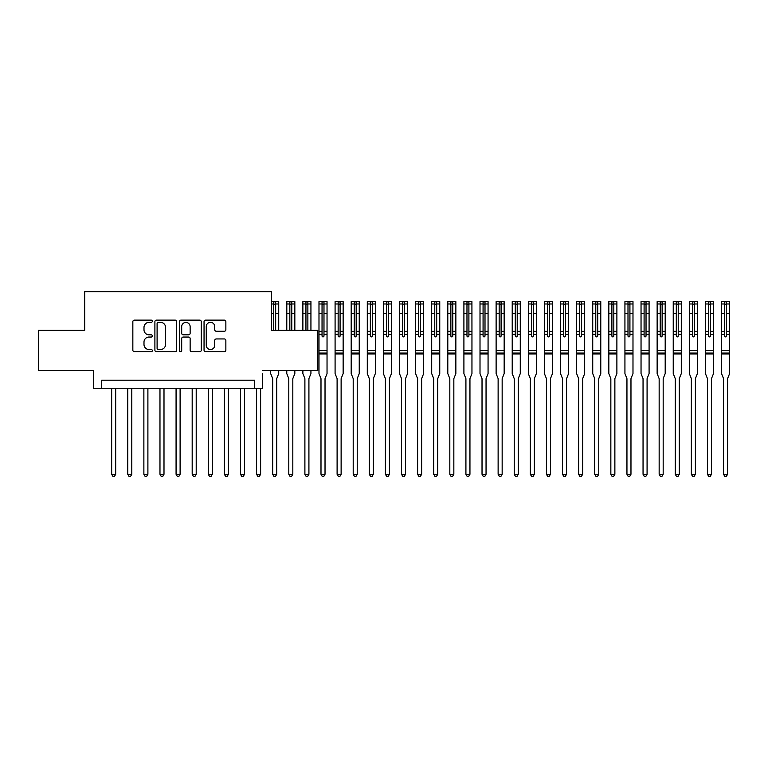 <?xml version="1.0" encoding="UTF-8"?>
<svg xmlns="http://www.w3.org/2000/svg" width="768" height="768" viewBox="0 0 768 768"><rect width="100%" height="100%" fill="white"/><g stroke="black" fill="none" stroke-linecap="round" stroke-linejoin="round"><path stroke-width="1.15" d="M152.323 321.235A1.104 1.104 0 0 0 151.219 320.131L134.429 320.131A1.584 1.584 0 0 0 132.845 321.706L132.845 350.16A1.584 1.584 0 0 0 134.429 351.744L151.219 351.744A1.104 1.104 0 0 0 152.323 350.63A1.104 1.104 0 0 0 151.219 349.526L149.05 349.526A5.059 5.059 0 0 1 143.99 344.467L143.99 342.096A5.059 5.059 0 0 1 149.05 337.037L151.219 337.037A1.104 1.104 0 0 0 152.323 335.933A1.104 1.104 0 0 0 151.219 334.829L149.05 334.829A5.059 5.059 0 0 1 143.99 329.77L143.99 327.398A5.059 5.059 0 0 1 149.05 322.339L151.219 322.339A1.104 1.104 0 0 0 152.323 321.235M224.285 331.267A1.584 1.584 0 0 0 225.859 329.693L225.859 321.706A1.584 1.584 0 0 0 224.285 320.131L205.632 320.131A1.584 1.584 0 0 0 204.048 321.706L204.048 350.16A1.584 1.584 0 0 0 205.632 351.744L224.285 351.744A1.584 1.584 0 0 0 225.859 350.16L225.859 340.522A1.584 1.584 0 0 0 224.285 338.938L216.298 338.938A1.584 1.584 0 0 0 214.723 340.522L214.723 345.302A4.224 4.224 0 0 1 210.49 349.526A4.224 4.224 0 0 1 206.266 345.302L206.266 326.573A4.224 4.224 0 0 1 210.49 322.339A4.224 4.224 0 0 1 214.723 326.573L214.723 329.693A1.584 1.584 0 0 0 216.298 331.267L224.285 331.267M262.627 370.55L317.779 370.55L317.779 330.298L271.488 330.298L271.488 291.648L84.691 291.648L84.691 330.298L38.4 330.298L38.4 370.55L93.552 370.55L93.552 388.262L101.606 388.262L101.606 380.218L254.573 380.218L254.573 388.262L262.627 388.262L262.627 373.613M176.707 321.706A1.584 1.584 0 0 0 175.123 320.131L156.47 320.131A1.584 1.584 0 0 0 154.896 321.706L154.896 350.16A1.584 1.584 0 0 0 156.47 351.744L175.123 351.744A1.584 1.584 0 0 0 176.707 350.16L176.707 321.706M181.056 320.131L199.699 320.131A1.584 1.584 0 0 1 201.283 321.706L201.283 350.16A1.584 1.584 0 0 1 199.699 351.744L191.722 351.744A1.584 1.584 0 0 1 190.138 350.16L190.138 338.621A1.584 1.584 0 0 0 188.563 337.037L183.264 337.037A1.584 1.584 0 0 0 181.69 338.621L181.69 350.63A1.104 1.104 0 0 1 180.576 351.744A1.104 1.104 0 0 1 179.472 350.63L179.472 321.706A1.584 1.584 0 0 1 181.056 320.131M101.606 388.262L254.573 388.262M158.218 322.339A1.104 1.104 0 0 0 157.104 323.443L157.104 348.422A1.104 1.104 0 0 0 158.218 349.526L160.502 349.526A5.059 5.059 0 0 0 165.562 344.467L165.562 327.398A5.059 5.059 0 0 0 160.502 322.339L158.218 322.339M190.138 326.65A4.224 4.224 0 0 0 185.914 322.416A4.224 4.224 0 0 0 181.69 326.65L181.69 333.245A1.584 1.584 0 0 0 183.264 334.829L188.563 334.829A1.584 1.584 0 0 0 190.138 333.245L190.138 326.65M111.667 388.262L111.667 474.259L115.69 474.259L115.69 388.262M115.69 474.259L114.48 476.352L112.877 476.352L111.667 474.259M127.766 388.262L127.766 474.259L131.798 474.259L131.798 388.262M131.798 474.259L130.589 476.352L128.976 476.352L127.766 474.259M143.875 388.262L143.875 474.259L147.898 474.259L147.898 388.262M147.898 474.259L146.688 476.352L145.075 476.352L143.875 474.259M159.974 388.262L159.974 474.259L163.997 474.259L163.997 388.262M163.997 474.259L162.787 476.352L161.184 476.352L159.974 474.259M176.074 388.262L176.074 474.259L180.106 474.259L180.106 388.262M180.106 474.259L178.896 476.352L177.283 476.352L176.074 474.259M192.182 388.262L192.182 474.259L196.205 474.259L196.205 388.262M196.205 474.259L194.995 476.352L193.382 476.352L192.182 474.259M208.282 388.262L208.282 474.259L212.304 474.259L212.304 388.262M212.304 474.259L211.104 476.352L209.491 476.352L208.282 474.259M224.381 388.262L224.381 474.259L228.413 474.259L228.413 388.262M228.413 474.259L227.203 476.352L225.59 476.352L224.381 474.259M240.49 388.262L240.49 474.259L244.512 474.259L244.512 388.262M244.512 474.259L243.302 476.352L241.69 476.352L240.49 474.259M256.589 388.262L256.589 474.259L260.611 474.259L260.611 388.262M260.611 474.259L259.411 476.352L257.798 476.352L256.589 474.259M272.688 474.259L276.72 474.259L275.51 476.352L273.898 476.352L272.688 474.259L272.688 378.931A1.613 1.613 0 0 0 272.573 378.326L270.682 373.613L270.682 370.55M271.488 301.632L278.726 301.632L278.726 330.298M278.726 370.55L278.726 373.613L276.835 378.326A1.613 1.613 0 0 0 276.72 378.931L276.72 474.259M275.674 330.298L275.674 301.834L273.734 301.834L273.734 330.298M273.734 304.147L275.674 304.147M294.835 330.298L294.835 301.632L286.819 301.632L286.781 330.298M288.797 474.259L292.819 474.259L291.61 476.352L290.006 476.352L288.797 474.259L288.797 378.931A1.613 1.613 0 0 0 288.682 378.326L286.781 373.613L286.781 370.55M294.835 370.55L294.835 373.613L292.934 378.326A1.613 1.613 0 0 0 292.819 378.931L292.819 474.259M291.773 330.298L291.773 301.834L289.843 301.834L289.843 330.298M289.843 304.147L291.773 304.147M310.934 330.298L310.934 301.632L302.88 301.632L302.88 330.298M304.896 474.259L308.918 474.259L307.718 476.352L306.106 476.352L304.896 474.259L304.896 378.931A1.613 1.613 0 0 0 304.781 378.326L302.88 373.613L302.88 370.55M310.934 370.55L310.934 373.613L309.043 378.326A1.613 1.613 0 0 0 308.918 378.931L308.918 474.259M307.872 330.298L307.872 301.834L305.942 301.834L305.942 330.298M305.942 304.147L307.872 304.147M323.981 331.344L323.981 301.834L322.042 301.834L322.042 303.984L318.989 303.984L318.989 301.632L327.034 301.632L327.034 331.344L323.981 331.344L323.981 335.933A0.97 0.97 0 0 1 323.011 336.902A0.97 0.97 0 0 1 322.042 335.933L322.042 331.344L318.989 331.344L318.989 373.613L320.88 378.326A1.613 1.613 0 0 1 320.995 378.931L320.995 474.259L325.027 474.259L325.027 378.931A1.613 1.613 0 0 1 325.142 378.326L327.034 373.613L327.034 353.971L318.989 353.971M318.989 303.984L318.989 331.344M327.034 331.344L327.034 353.971M322.042 303.984L322.042 331.344M322.042 304.147L323.981 304.147M325.027 474.259L323.818 476.352L322.205 476.352L320.995 474.259M340.08 331.344L340.08 301.834L338.15 301.834L338.15 303.984L335.088 303.984L335.088 301.632L343.142 301.632L343.142 331.344L340.08 331.344L340.08 335.933A0.97 0.97 0 0 1 339.11 336.902A0.97 0.97 0 0 1 338.15 335.933L338.15 331.344L335.088 331.344L335.088 373.613L336.989 378.326A1.613 1.613 0 0 1 337.104 378.931L337.104 474.259L341.126 474.259L341.126 378.931A1.613 1.613 0 0 1 341.242 378.326L343.142 373.613L343.142 353.971L335.088 353.971M335.088 303.984L335.088 331.344M343.142 331.344L343.142 353.971M338.15 303.984L338.15 331.344M338.15 304.147L340.08 304.147M341.126 474.259L339.917 476.352L338.314 476.352L337.104 474.259M356.179 331.344L356.179 301.834L354.25 301.834L354.25 303.984L351.187 303.984L351.187 301.632L359.242 301.632L359.242 331.344L356.179 331.344L356.179 335.933A0.97 0.97 0 0 1 355.219 336.902A0.97 0.97 0 0 1 354.25 335.933L354.25 331.344L351.187 331.344L351.187 373.613L353.088 378.326A1.613 1.613 0 0 1 353.203 378.931L353.203 474.259L357.226 474.259L357.226 378.931A1.613 1.613 0 0 1 357.35 378.326L359.242 373.613L359.242 353.971L351.187 353.971M351.187 303.984L351.187 331.344M359.242 331.344L359.242 353.971M354.25 303.984L354.25 331.344M354.25 304.147L356.179 304.147M357.226 474.259L356.026 476.352L354.413 476.352L353.203 474.259M372.288 331.344L372.288 301.834L370.349 301.834L370.349 303.984L367.296 303.984L367.296 301.632L375.341 301.632L375.341 331.344L372.288 331.344L372.288 335.933A0.97 0.97 0 0 1 371.318 336.902A0.97 0.97 0 0 1 370.349 335.933L370.349 331.344L367.296 331.344L367.296 373.613L369.187 378.326A1.613 1.613 0 0 1 369.302 378.931L369.302 474.259L373.334 474.259L373.334 378.931A1.613 1.613 0 0 1 373.45 378.326L375.341 373.613L375.341 353.971L367.296 353.971M367.296 303.984L367.296 331.344M375.341 331.344L375.341 353.971M370.349 303.984L370.349 331.344M370.349 304.147L372.288 304.147M373.334 474.259L372.125 476.352L370.512 476.352L369.302 474.259M388.387 331.344L388.387 301.834L386.458 301.834L386.458 303.984L383.395 303.984L383.395 301.632L391.45 301.632L391.45 331.344L388.387 331.344L388.387 335.933A0.97 0.97 0 0 1 387.418 336.902A0.97 0.97 0 0 1 386.458 335.933L386.458 331.344L383.395 331.344L383.395 373.613L385.296 378.326A1.613 1.613 0 0 1 385.411 378.931L385.411 474.259L389.434 474.259L389.434 378.931A1.613 1.613 0 0 1 389.549 378.326L391.45 373.613L391.45 353.971L383.395 353.971M383.395 303.984L383.395 331.344M391.45 331.344L391.45 353.971M386.458 303.984L386.458 331.344M386.458 304.147L388.387 304.147M389.434 474.259L388.224 476.352L386.621 476.352L385.411 474.259M404.486 331.344L404.486 301.834L402.557 301.834L402.557 303.984L399.494 303.984L399.494 301.632L407.549 301.632L407.549 331.344L404.486 331.344L404.486 335.933A0.97 0.97 0 0 1 403.526 336.902A0.97 0.97 0 0 1 402.557 335.933L402.557 331.344L399.494 331.344L399.494 373.613L401.395 378.326A1.613 1.613 0 0 1 401.51 378.931L401.51 474.259L405.533 474.259L405.533 378.931A1.613 1.613 0 0 1 405.658 378.326L407.549 373.613L407.549 353.971L399.494 353.971M399.494 303.984L399.494 331.344M407.549 331.344L407.549 353.971M402.557 303.984L402.557 331.344M402.557 304.147L404.486 304.147M405.533 474.259L404.333 476.352L402.72 476.352L401.51 474.259M420.595 331.344L420.595 301.834L418.656 301.834L418.656 303.984L415.603 303.984L415.603 301.632L423.648 301.632L423.648 331.344L420.595 331.344L420.595 335.933A0.97 0.97 0 0 1 419.626 336.902A0.97 0.97 0 0 1 418.656 335.933L418.656 331.344L415.603 331.344L415.603 373.613L417.494 378.326A1.613 1.613 0 0 1 417.61 378.931L417.61 474.259L421.642 474.259L421.642 378.931A1.613 1.613 0 0 1 421.757 378.326L423.648 373.613L423.648 353.971L415.603 353.971M415.603 303.984L415.603 331.344M423.648 331.344L423.648 353.971M418.656 303.984L418.656 331.344M418.656 304.147L420.595 304.147M421.642 474.259L420.432 476.352L418.819 476.352L417.61 474.259M436.694 331.344L436.694 301.834L434.765 301.834L434.765 303.984L431.702 303.984L431.702 301.632L439.757 301.632L439.757 331.344L436.694 331.344L436.694 335.933A0.97 0.97 0 0 1 435.725 336.902A0.97 0.97 0 0 1 434.765 335.933L434.765 331.344L431.702 331.344L431.702 373.613L433.603 378.326A1.613 1.613 0 0 1 433.718 378.931L433.718 474.259L437.741 474.259L437.741 378.931A1.613 1.613 0 0 1 437.856 378.326L439.757 373.613L439.757 353.971L431.702 353.971M431.702 303.984L431.702 331.344M439.757 331.344L439.757 353.971M434.765 303.984L434.765 331.344M434.765 304.147L436.694 304.147M437.741 474.259L436.531 476.352L434.928 476.352L433.718 474.259M452.794 331.344L452.794 301.834L450.864 301.834L450.864 303.984L447.802 303.984L447.802 301.632L455.856 301.632L455.856 331.344L452.794 331.344L452.794 335.933A0.97 0.97 0 0 1 451.834 336.902A0.97 0.97 0 0 1 450.864 335.933L450.864 331.344L447.802 331.344L447.802 373.613L449.702 378.326A1.613 1.613 0 0 1 449.818 378.931L449.818 474.259L453.84 474.259L453.84 378.931A1.613 1.613 0 0 1 453.965 378.326L455.856 373.613L455.856 353.971L447.802 353.971M447.802 303.984L447.802 331.344M455.856 331.344L455.856 353.971M450.864 303.984L450.864 331.344M450.864 304.147L452.794 304.147M453.84 474.259L452.64 476.352L451.027 476.352L449.818 474.259M468.902 331.344L468.902 301.834L466.973 301.834L466.973 303.984L463.91 303.984L463.91 301.632L471.917 301.632L471.955 331.344L468.902 331.344L468.902 335.933A0.97 0.97 0 0 1 467.933 336.902A0.97 0.97 0 0 1 466.973 335.933L466.973 331.344L463.91 331.344L463.91 373.613L465.802 378.326A1.613 1.613 0 0 1 465.917 378.931L465.917 474.259L469.949 474.259L469.949 378.931A1.613 1.613 0 0 1 470.064 378.326L471.955 373.613L471.955 353.971L463.91 353.971M463.91 303.984L463.91 331.344M471.955 331.344L471.955 353.971M466.973 303.984L466.973 331.344M466.973 304.147L468.902 304.147M469.949 474.259L468.739 476.352L467.126 476.352L465.917 474.259M485.002 331.344L485.002 301.834L483.072 301.834L483.072 303.984L480.01 303.984L480.01 301.632L488.064 301.632L488.064 331.344L485.002 331.344L485.002 335.933A0.97 0.97 0 0 1 484.042 336.902A0.97 0.97 0 0 1 483.072 335.933L483.072 331.344L480.01 331.344L480.01 373.613L481.91 378.326A1.613 1.613 0 0 1 482.026 378.931L482.026 474.259L486.048 474.259L486.048 378.931A1.613 1.613 0 0 1 486.163 378.326L488.064 373.613L488.064 353.971L480.01 353.971M480.01 303.984L480.01 331.344M488.064 331.344L488.064 353.971M483.072 303.984L483.072 331.344M483.072 304.147L485.002 304.147M486.048 474.259L484.838 476.352L483.235 476.352L482.026 474.259M501.101 331.344L501.101 301.834L499.171 301.834L499.171 303.984L496.118 303.984L496.118 301.632L504.125 301.632L504.163 331.344L501.101 331.344L501.101 335.933A0.97 0.97 0 0 1 500.141 336.902A0.97 0.97 0 0 1 499.171 335.933L499.171 331.344L496.118 331.344L496.118 373.613L498.01 378.326A1.613 1.613 0 0 1 498.125 378.931L498.125 474.259L502.157 474.259L502.157 378.931A1.613 1.613 0 0 1 502.272 378.326L504.163 373.613L504.163 353.971L496.118 353.971M496.118 303.984L496.118 331.344M504.163 331.344L504.163 353.971M499.171 303.984L499.171 331.344M499.171 304.147L501.101 304.147M502.157 474.259L500.947 476.352L499.334 476.352L498.125 474.259M517.21 331.344L517.21 301.834L515.28 301.834L515.28 303.984L512.218 303.984L512.218 301.632L520.272 301.632L520.272 331.344L517.21 331.344L517.21 335.933A0.97 0.97 0 0 1 516.24 336.902A0.97 0.97 0 0 1 515.28 335.933L515.28 331.344L512.218 331.344L512.218 373.613L514.109 378.326A1.613 1.613 0 0 1 514.234 378.931L514.234 474.259L518.256 474.259L518.256 378.931A1.613 1.613 0 0 1 518.371 378.326L520.272 373.613L520.272 353.971L512.218 353.971M512.218 303.984L512.218 331.344M520.272 331.344L520.272 353.971M515.28 303.984L515.28 331.344M515.28 304.147L517.21 304.147M518.256 474.259L517.046 476.352L515.434 476.352L514.234 474.259M533.309 331.344L533.309 301.834L531.379 301.834L531.379 303.984L528.317 303.984L528.317 301.632L536.333 301.632L536.371 331.344L533.309 331.344L533.309 335.933A0.97 0.97 0 0 1 532.349 336.902A0.97 0.97 0 0 1 531.379 335.933L531.379 331.344L528.317 331.344L528.317 373.613L530.218 378.326A1.613 1.613 0 0 1 530.333 378.931L530.333 474.259L534.355 474.259L534.355 378.931A1.613 1.613 0 0 1 534.47 378.326L536.371 373.613L536.371 353.971L528.317 353.971M528.317 303.984L528.317 331.344M536.371 331.344L536.371 353.971M531.379 303.984L531.379 331.344M531.379 304.147L533.309 304.147M534.355 474.259L533.146 476.352L531.542 476.352L530.333 474.259M549.418 331.344L549.418 301.834L547.478 301.834L547.478 303.984L544.426 303.984L544.426 301.632L552.47 301.632L552.47 331.344L549.418 331.344L549.418 335.933A0.97 0.97 0 0 1 548.448 336.902A0.97 0.97 0 0 1 547.478 335.933L547.478 331.344L544.426 331.344L544.426 373.613L546.317 378.326A1.613 1.613 0 0 1 546.432 378.931L546.432 474.259L550.464 474.259L550.464 378.931A1.613 1.613 0 0 1 550.579 378.326L552.47 373.613L552.47 353.971L544.426 353.971M544.426 303.984L544.426 331.344M552.47 331.344L552.47 353.971M547.478 303.984L547.478 331.344M547.478 304.147L549.418 304.147M550.464 474.259L549.254 476.352L547.642 476.352L546.432 474.259M565.517 331.344L565.517 301.834L563.587 301.834L563.587 303.984L560.525 303.984L560.525 301.632L568.579 301.632L568.579 331.344L565.517 331.344L565.517 335.933A0.97 0.97 0 0 1 564.547 336.902A0.97 0.97 0 0 1 563.587 335.933L563.587 331.344L560.525 331.344L560.525 373.613L562.416 378.326A1.613 1.613 0 0 1 562.541 378.931L562.541 474.259L566.563 474.259L566.563 378.931A1.613 1.613 0 0 1 566.678 378.326L568.579 373.613L568.579 353.971L560.525 353.971M560.525 303.984L560.525 331.344M568.579 331.344L568.579 353.971M563.587 303.984L563.587 331.344M563.587 304.147L565.517 304.147M566.563 474.259L565.354 476.352L563.741 476.352L562.541 474.259M581.616 331.344L581.616 301.834L579.686 301.834L579.686 303.984L576.624 303.984L576.624 301.632L584.678 301.632L584.678 331.344L581.616 331.344L581.616 335.933A0.97 0.97 0 0 1 580.656 336.902A0.97 0.97 0 0 1 579.686 335.933L579.686 331.344L576.624 331.344L576.624 373.613L578.525 378.326A1.613 1.613 0 0 1 578.64 378.931L578.64 474.259L582.662 474.259L582.662 378.931A1.613 1.613 0 0 1 582.778 378.326L584.678 373.613L584.678 353.971L576.624 353.971M576.624 303.984L576.624 331.344M584.678 331.344L584.678 353.971M579.686 303.984L579.686 331.344M579.686 304.147L581.616 304.147M582.662 474.259L581.453 476.352L579.85 476.352L578.64 474.259M597.725 331.344L597.725 301.834L595.786 301.834L595.786 303.984L592.733 303.984L592.733 301.632L600.778 301.632L600.778 331.344L597.725 331.344L597.725 335.933A0.97 0.97 0 0 1 596.755 336.902A0.97 0.97 0 0 1 595.786 335.933L595.786 331.344L592.733 331.344L592.733 373.613L594.624 378.326A1.613 1.613 0 0 1 594.739 378.931L594.739 474.259L598.771 474.259L598.771 378.931A1.613 1.613 0 0 1 598.886 378.326L600.778 373.613L600.778 353.971L592.733 353.971M592.733 303.984L592.733 331.344M600.778 331.344L600.778 353.971M595.786 303.984L595.786 331.344M595.786 304.147L597.725 304.147M598.771 474.259L597.562 476.352L595.949 476.352L594.739 474.259M613.824 331.344L613.824 301.834L611.894 301.834L611.894 303.984L608.832 303.984L608.832 301.632L616.886 301.632L616.886 331.344L613.824 331.344L613.824 335.933A0.97 0.97 0 0 1 612.854 336.902A0.97 0.97 0 0 1 611.894 335.933L611.894 331.344L608.832 331.344L608.832 373.613L610.723 378.326A1.613 1.613 0 0 1 610.848 378.931L610.848 474.259L614.87 474.259L614.87 378.931A1.613 1.613 0 0 1 614.986 378.326L616.886 373.613L616.886 353.971L608.832 353.971M608.832 303.984L608.832 331.344M616.886 331.344L616.886 353.971M611.894 303.984L611.894 331.344M611.894 304.147L613.824 304.147M614.87 474.259L613.661 476.352L612.048 476.352L610.848 474.259M629.923 331.344L629.923 301.834L627.994 301.834L627.994 303.984L624.931 303.984L624.931 301.632L632.986 301.632L632.986 331.344L629.923 331.344L629.923 335.933A0.97 0.97 0 0 1 628.963 336.902A0.97 0.97 0 0 1 627.994 335.933L627.994 331.344L624.931 331.344L624.931 373.613L626.832 378.326A1.613 1.613 0 0 1 626.947 378.931L626.947 474.259L630.97 474.259L630.97 378.931A1.613 1.613 0 0 1 631.085 378.326L632.986 373.613L632.986 353.971L624.931 353.971M624.931 303.984L624.931 331.344M632.986 331.344L632.986 353.971M627.994 303.984L627.994 331.344M627.994 304.147L629.923 304.147M630.97 474.259L629.76 476.352L628.157 476.352L626.947 474.259M646.032 331.344L646.032 301.834L644.093 301.834L644.093 303.984L641.04 303.984L641.04 301.632L649.085 301.632L649.085 331.344L646.032 331.344L646.032 335.933A0.97 0.97 0 0 1 645.062 336.902A0.97 0.97 0 0 1 644.093 335.933L644.093 331.344L641.04 331.344L641.04 373.613L642.931 378.326A1.613 1.613 0 0 1 643.046 378.931L643.046 474.259L647.078 474.259L647.078 378.931A1.613 1.613 0 0 1 647.194 378.326L649.085 373.613L649.085 353.971L641.04 353.971M641.04 303.984L641.04 331.344M649.085 331.344L649.085 353.971M644.093 303.984L644.093 331.344M644.093 304.147L646.032 304.147M647.078 474.259L645.869 476.352L644.256 476.352L643.046 474.259M662.131 331.344L662.131 301.834L660.202 301.834L660.202 303.984L657.139 303.984L657.139 301.632L665.194 301.632L665.194 331.344L662.131 331.344L662.131 335.933A0.97 0.97 0 0 1 661.162 336.902A0.97 0.97 0 0 1 660.202 335.933L660.202 331.344L657.139 331.344L657.139 373.613L659.03 378.326A1.613 1.613 0 0 1 659.155 378.931L659.155 474.259L663.178 474.259L663.178 378.931A1.613 1.613 0 0 1 663.293 378.326L665.194 373.613L665.194 353.971L657.139 353.971M657.139 303.984L657.139 331.344M665.194 331.344L665.194 353.971M660.202 303.984L660.202 331.344M660.202 304.147L662.131 304.147M663.178 474.259L661.968 476.352L660.355 476.352L659.155 474.259M678.23 331.344L678.23 301.834L676.301 301.834L676.301 303.984L673.238 303.984L673.238 301.632L681.293 301.632L681.293 331.344L678.23 331.344L678.23 335.933A0.97 0.97 0 0 1 677.27 336.902A0.97 0.97 0 0 1 676.301 335.933L676.301 331.344L673.238 331.344L673.238 373.613L675.139 378.326A1.613 1.613 0 0 1 675.254 378.931L675.254 474.259L679.277 474.259L679.277 378.931A1.613 1.613 0 0 1 679.392 378.326L681.293 373.613L681.293 353.971L673.238 353.971M673.238 303.984L673.238 331.344M681.293 331.344L681.293 353.971M676.301 303.984L676.301 331.344M676.301 304.147L678.23 304.147M679.277 474.259L678.067 476.352L676.464 476.352L675.254 474.259M694.339 331.344L694.339 301.834L692.4 301.834L692.4 303.984L689.347 303.984L689.347 301.632L697.392 301.632L697.392 331.344L694.339 331.344L694.339 335.933A0.97 0.97 0 0 1 693.37 336.902A0.97 0.97 0 0 1 692.4 335.933L692.4 331.344L689.347 331.344L689.347 373.613L691.238 378.326A1.613 1.613 0 0 1 691.354 378.931L691.354 474.259L695.386 474.259L695.386 378.931A1.613 1.613 0 0 1 695.501 378.326L697.392 373.613L697.392 353.971L689.347 353.971M689.347 303.984L689.347 331.344M697.392 331.344L697.392 353.971M692.4 303.984L692.4 331.344M692.4 304.147L694.339 304.147M695.386 474.259L694.176 476.352L692.563 476.352L691.354 474.259M710.438 331.344L710.438 301.834L708.509 301.834L708.509 303.984L705.446 303.984L705.446 301.632L713.501 301.632L713.501 331.344L710.438 331.344L710.438 335.933A0.97 0.97 0 0 1 709.469 336.902A0.97 0.97 0 0 1 708.509 335.933L708.509 331.344L705.446 331.344L705.446 373.613L707.347 378.326A1.613 1.613 0 0 1 707.462 378.931L707.462 474.259L711.485 474.259L711.485 378.931A1.613 1.613 0 0 1 711.6 378.326L713.501 373.613L713.501 353.971L705.446 353.971M705.446 303.984L705.446 331.344M713.501 331.344L713.501 353.971M708.509 303.984L708.509 331.344M708.509 304.147L710.438 304.147M711.485 474.259L710.275 476.352L708.662 476.352L707.462 474.259M726.538 331.344L726.538 301.834L724.608 301.834L724.608 303.984L721.546 303.984L721.546 301.632L729.6 301.632L729.6 331.344L726.538 331.344L726.538 335.933A0.97 0.97 0 0 1 725.578 336.902A0.97 0.97 0 0 1 724.608 335.933L724.608 331.344L721.546 331.344L721.546 373.613L723.446 378.326A1.613 1.613 0 0 1 723.562 378.931L723.562 474.259L727.584 474.259L727.584 378.931A1.613 1.613 0 0 1 727.699 378.326L729.6 373.613L729.6 353.971L721.546 353.971M721.546 303.984L721.546 331.344M729.6 331.344L729.6 353.971M724.608 303.984L724.608 331.344M724.608 304.147L726.538 304.147M727.584 474.259L726.384 476.352L724.771 476.352L723.562 474.259M273.734 313.488L271.488 313.488M278.726 313.488L275.674 313.488M273.734 303.984L271.488 303.984M278.726 303.984L275.674 303.984M289.843 313.488L286.781 313.488M294.835 313.488L291.773 313.488M289.843 303.984L286.781 303.984M294.835 303.984L291.773 303.984M305.942 313.488L302.88 313.488M310.934 313.488L307.872 313.488M305.942 303.984L302.88 303.984M310.934 303.984L307.872 303.984M322.042 334.32L318.989 334.32M327.034 350.592L318.989 350.592M327.034 334.32L323.981 334.32M322.042 313.488L318.989 313.488M327.034 313.488L323.981 313.488M327.034 303.984L323.981 303.984M327.034 353.059L318.989 353.059M338.15 334.32L335.088 334.32M343.142 350.592L335.088 350.592M343.142 334.32L340.08 334.32M338.15 313.488L335.088 313.488M343.142 313.488L340.08 313.488M343.142 303.984L340.08 303.984M343.142 353.059L335.088 353.059M354.25 334.32L351.187 334.32M359.242 350.592L351.187 350.592M359.242 334.32L356.179 334.32M354.25 313.488L351.187 313.488M359.242 313.488L356.179 313.488M359.242 303.984L356.179 303.984M359.242 353.059L351.187 353.059M370.349 334.32L367.296 334.32M375.341 350.592L367.296 350.592M375.341 334.32L372.288 334.32M370.349 313.488L367.296 313.488M375.341 313.488L372.288 313.488M375.341 303.984L372.288 303.984M375.341 353.059L367.296 353.059M386.458 334.32L383.395 334.32M391.45 350.592L383.395 350.592M391.45 334.32L388.387 334.32M386.458 313.488L383.395 313.488M391.45 313.488L388.387 313.488M391.45 303.984L388.387 303.984M391.45 353.059L383.395 353.059M402.557 334.32L399.494 334.32M407.549 350.592L399.494 350.592M407.549 334.32L404.486 334.32M402.557 313.488L399.494 313.488M407.549 313.488L404.486 313.488M407.549 303.984L404.486 303.984M407.549 353.059L399.494 353.059M418.656 334.32L415.603 334.32M423.648 350.592L415.603 350.592M423.648 334.32L420.595 334.32M418.656 313.488L415.603 313.488M423.648 313.488L420.595 313.488M423.648 303.984L420.595 303.984M423.648 353.059L415.603 353.059M434.765 334.32L431.702 334.32M439.757 350.592L431.702 350.592M439.757 334.32L436.694 334.32M434.765 313.488L431.702 313.488M439.757 313.488L436.694 313.488M439.757 303.984L436.694 303.984M439.757 353.059L431.702 353.059M450.864 334.32L447.802 334.32M455.856 350.592L447.802 350.592M455.856 334.32L452.794 334.32M450.864 313.488L447.802 313.488M455.856 313.488L452.794 313.488M455.856 303.984L452.794 303.984M455.856 353.059L447.802 353.059M466.973 334.32L463.91 334.32M471.955 350.592L463.91 350.592M471.955 334.32L468.902 334.32M466.973 313.488L463.91 313.488M471.955 313.488L468.902 313.488M471.955 303.984L468.902 303.984M471.955 353.059L463.91 353.059M483.072 334.32L480.01 334.32M488.064 350.592L480.01 350.592M488.064 334.32L485.002 334.32M483.072 313.488L480.01 313.488M488.064 313.488L485.002 313.488M488.064 303.984L485.002 303.984M488.064 353.059L480.01 353.059M499.171 334.32L496.118 334.32M504.163 350.592L496.118 350.592M504.163 334.32L501.101 334.32M499.171 313.488L496.118 313.488M504.163 313.488L501.101 313.488M504.163 303.984L501.101 303.984M504.163 353.059L496.118 353.059M515.28 334.32L512.218 334.32M520.272 350.592L512.218 350.592M520.272 334.32L517.21 334.32M515.28 313.488L512.218 313.488M520.272 313.488L517.21 313.488M520.272 303.984L517.21 303.984M520.272 353.059L512.218 353.059M531.379 334.32L528.317 334.32M536.371 350.592L528.317 350.592M536.371 334.32L533.309 334.32M531.379 313.488L528.317 313.488M536.371 313.488L533.309 313.488M536.371 303.984L533.309 303.984M536.371 353.059L528.317 353.059M547.478 334.32L544.426 334.32M552.47 350.592L544.426 350.592M552.47 334.32L549.418 334.32M547.478 313.488L544.426 313.488M552.47 313.488L549.418 313.488M552.47 303.984L549.418 303.984M552.47 353.059L544.426 353.059M563.587 334.32L560.525 334.32M568.579 350.592L560.525 350.592M568.579 334.32L565.517 334.32M563.587 313.488L560.525 313.488M568.579 313.488L565.517 313.488M568.579 303.984L565.517 303.984M568.579 353.059L560.525 353.059M579.686 334.32L576.624 334.32M584.678 350.592L576.624 350.592M584.678 334.32L581.616 334.32M579.686 313.488L576.624 313.488M584.678 313.488L581.616 313.488M584.678 303.984L581.616 303.984M584.678 353.059L576.624 353.059M595.786 334.32L592.733 334.32M600.778 350.592L592.733 350.592M600.778 334.32L597.725 334.32M595.786 313.488L592.733 313.488M600.778 313.488L597.725 313.488M600.778 303.984L597.725 303.984M600.778 353.059L592.733 353.059M611.894 334.32L608.832 334.32M616.886 350.592L608.832 350.592M616.886 334.32L613.824 334.32M611.894 313.488L608.832 313.488M616.886 313.488L613.824 313.488M616.886 303.984L613.824 303.984M616.886 353.059L608.832 353.059M627.994 334.32L624.931 334.32M632.986 350.592L624.931 350.592M632.986 334.32L629.923 334.32M627.994 313.488L624.931 313.488M632.986 313.488L629.923 313.488M632.986 303.984L629.923 303.984M632.986 353.059L624.931 353.059M644.093 334.32L641.04 334.32M649.085 350.592L641.04 350.592M649.085 334.32L646.032 334.32M644.093 313.488L641.04 313.488M649.085 313.488L646.032 313.488M649.085 303.984L646.032 303.984M649.085 353.059L641.04 353.059M660.202 334.32L657.139 334.32M665.194 350.592L657.139 350.592M665.194 334.32L662.131 334.32M660.202 313.488L657.139 313.488M665.194 313.488L662.131 313.488M665.194 303.984L662.131 303.984M665.194 353.059L657.139 353.059M676.301 334.32L673.238 334.32M681.293 350.592L673.238 350.592M681.293 334.32L678.23 334.32M676.301 313.488L673.238 313.488M681.293 313.488L678.23 313.488M681.293 303.984L678.23 303.984M681.293 353.059L673.238 353.059M692.4 334.32L689.347 334.32M697.392 350.592L689.347 350.592M697.392 334.32L694.339 334.32M692.4 313.488L689.347 313.488M697.392 313.488L694.339 313.488M697.392 303.984L694.339 303.984M697.392 353.059L689.347 353.059M708.509 334.32L705.446 334.32M713.501 350.592L705.446 350.592M713.501 334.32L710.438 334.32M708.509 313.488L705.446 313.488M713.501 313.488L710.438 313.488M713.501 303.984L710.438 303.984M713.501 353.059L705.446 353.059M724.608 334.32L721.546 334.32M729.6 350.592L721.546 350.592M729.6 334.32L726.538 334.32M724.608 313.488L721.546 313.488M729.6 313.488L726.538 313.488M729.6 303.984L726.538 303.984M729.6 353.059L721.546 353.059"/></g></svg>
